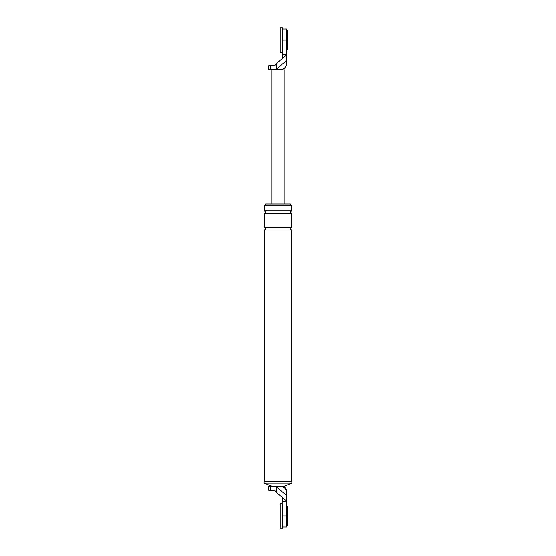 <?xml version="1.0" encoding="UTF-8"?>
<svg xmlns="http://www.w3.org/2000/svg" width="556" height="556" viewBox="0 0 556 556"><rect width="100%" height="100%" fill="white"/><g stroke="black" fill="none" stroke-linecap="round" stroke-linejoin="round"><path stroke-width="0.83" d="M282.684 528.2L282.684 503.548L280.217 503.548L280.217 528.2L282.684 528.2M282.684 52.452L282.684 27.8L280.217 27.8L280.217 52.452L282.684 52.452M286.625 506.016L287.243 506.016L287.243 525.733L286.625 525.733M286.625 30.267L287.243 30.267L287.243 49.984L286.625 49.984M270.265 486.291L280.467 486.291C284.179 486.688 286.236 488.738 286.625 492.456C286.625 491.511 286.625 491.511 286.625 492.456C286.625 491.511 286.625 491.511 286.625 492.456L286.625 495.389L276.659 487.091L276.659 492.609L274.588 490.239L268.756 490.239L268.756 486.291L270.265 486.291L270.265 490.239M282.684 526.97L286.625 526.97L286.625 501.088L282.684 501.088L282.684 497.655L286.625 501.088L286.625 495.389M291.559 213.295L264.441 213.295C266.032 212.468 266.032 211.648 264.441 210.828L264.441 205.282L291.559 205.282L291.559 210.828C289.968 211.648 289.968 212.468 291.559 213.295L291.559 227.467C289.968 228.287 289.968 229.114 291.559 229.934L291.559 481.364M265.678 205.282L265.678 204.052L290.322 204.052L290.322 205.282M275.832 486.291L276.659 487.091M282.684 497.655L276.659 492.609M282.684 501.088L282.684 515.878L286.625 515.878M271.835 486.291L264.135 483.213L264.135 481.364L291.865 481.364L291.865 483.213L284.165 486.291L280.467 486.291M264.441 213.295L264.441 227.467C266.032 228.287 266.032 229.114 264.441 229.934L264.441 481.364M264.441 229.934L291.559 229.934M264.441 227.467L291.559 227.467M264.441 210.828L291.559 210.828M264.135 483.213L291.865 483.213M282.684 29.03L286.625 29.03L286.625 40.122L282.684 40.122L282.684 54.912L286.625 54.912L286.625 63.544C286.236 67.262 284.179 69.312 280.467 69.708L281.697 69.708C284.769 68.861 286.409 66.845 286.625 63.669M282.684 54.912L282.684 58.345L286.625 54.912L286.625 40.122M268.756 69.708L270.265 69.708L270.265 65.761L268.756 65.761L268.756 69.708M270.265 69.708L275.832 69.708L276.659 68.909L276.659 63.391L274.588 65.761L270.265 65.761M276.659 63.391L282.684 58.345M276.659 68.909L286.625 60.611M275.832 69.708L280.467 69.708M284.165 69.708L284.165 204.052M271.835 69.708L271.835 204.052M283.734 486.291C285.596 487.536 286.562 489.28 286.625 491.518"/></g></svg>
